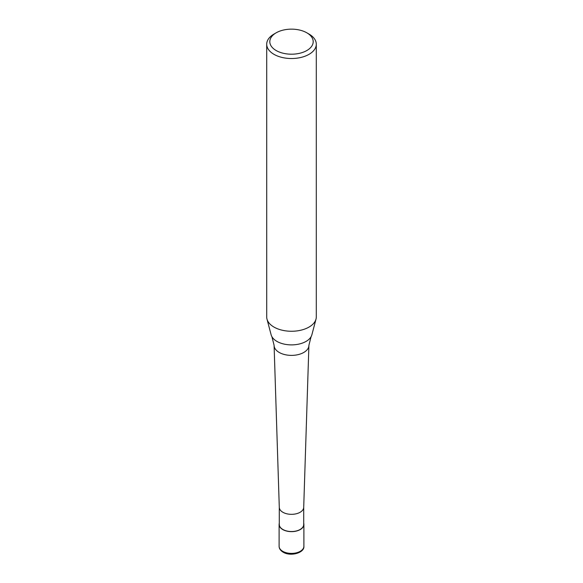 <?xml version="1.0" encoding="UTF-8"?>
<svg xmlns="http://www.w3.org/2000/svg" width="583" height="583" viewBox="0 0 583 583"><rect width="100%" height="100%" fill="white"/><g stroke="black" fill="none" stroke-linecap="round" stroke-linejoin="round"><path stroke-width="0.87" d="M303.714 523.25A12.396 7.156 180 0 1 303.896 524.489A12.396 7.156 180 0 1 300.267 529.546A12.396 7.156 180 0 1 286.756 531.098A12.396 7.156 180 0 1 279.104 524.489A12.396 7.156 180 0 1 279.286 523.25M303.714 507.276A12.214 7.047 180 0 1 303.707 507.407A12.214 7.047 180 0 1 300.136 512.268A12.214 7.047 180 0 1 286.931 513.82A12.214 7.047 180 0 1 279.293 507.407A12.214 7.047 180 0 1 279.286 507.276M303.714 507.341L303.714 524.489A12.214 7.047 180 0 1 300.136 529.473A12.214 7.047 180 0 1 286.829 530.996A12.214 7.047 180 0 1 279.286 524.489L279.286 507.341M306.84 32.816L309.034 34.084A24.792 14.313 180 0 1 316.292 44.206L316.292 316.948A24.792 14.313 180 0 1 316.015 319.098L311.883 334.766A20.616 11.908 180 0 1 311.074 336.726L308.903 345.333A17.403 10.049 180 0 1 308.903 345.515A17.403 10.049 180 0 1 303.809 352.438A17.403 10.049 180 0 1 279.191 352.438A17.403 10.049 180 0 1 274.097 345.515A17.403 10.049 180 0 1 274.097 345.333L271.926 336.726A20.616 11.908 180 0 1 271.117 334.766L266.985 319.098A24.792 14.313 180 0 1 266.708 316.948L266.708 44.206A24.792 14.313 180 0 1 273.966 34.084L276.16 32.816A21.695 12.527 180 0 1 306.84 32.816A21.695 12.527 180 0 1 306.84 50.532A21.695 12.527 180 0 1 276.16 50.532A21.695 12.527 180 0 1 276.16 32.816L273.966 34.084M311.074 336.726A20.616 11.908 180 0 1 306.082 341.398A20.616 11.908 180 0 1 276.918 341.398A20.616 11.908 180 0 1 271.926 336.726M316.015 319.098A24.792 14.313 180 0 1 309.034 327.07A24.792 14.313 180 0 1 283.768 330.546A24.792 14.313 180 0 1 266.985 319.098M316.292 44.206A24.792 14.313 180 0 1 309.034 54.328A24.792 14.313 180 0 1 282.012 57.433A24.792 14.313 180 0 1 266.708 44.206M303.896 524.489L303.896 546.249A12.396 7.156 180 0 1 300.267 551.307A12.396 7.156 180 0 1 282.733 551.307A12.396 7.156 180 0 1 279.104 546.249L279.104 524.489M303.896 546.249C304.603 552.91 290.48 556.801 283.119 552.159C280.481 550.571 279.148 548.603 279.104 546.249M279.293 507.407L274.097 345.515M303.707 507.407L308.903 345.515"/></g></svg>
